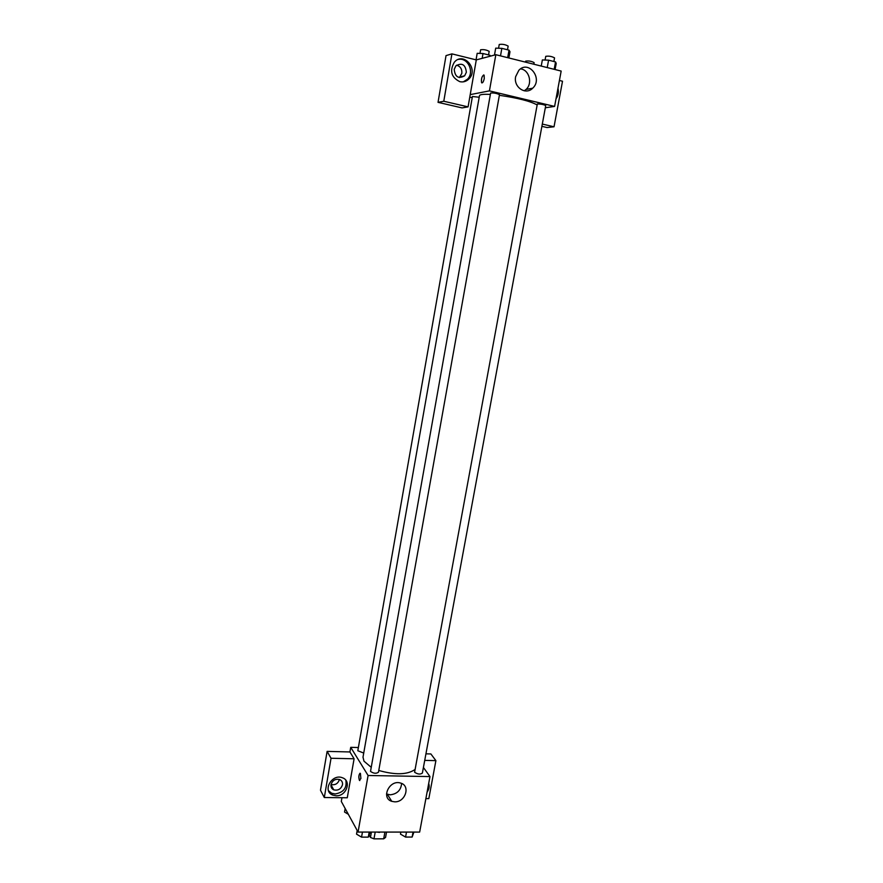 <?xml version="1.0" encoding="UTF-8"?>
<svg xmlns="http://www.w3.org/2000/svg" width="883" height="883" viewBox="0 0 883 883"><rect width="100%" height="100%" fill="white"/><g stroke="black" fill="none" stroke-linecap="round" stroke-linejoin="round"><path stroke-width="1.32" d="M384.811 832.625L383.686 838.828L373.984 838.85L370.463 837.448L369.293 835.351M383.686 838.828L385.562 837.415L386.456 832.526M379.491 832.393L376.975 832.073M375.198 832.073L373.984 838.85M371.423 832.073L370.463 837.448M377.328 832.073L389.392 832.073M423.41 767.47L429.977 776.576L419.657 832.084L358.056 832.073L341.302 801.444L341.953 797.713M360.882 778.497L359.447 780.384C358.454 776.51 358.774 774.192 360.396 773.431L360.882 778.497M354.094 758.784L347.273 797.768L324.304 797.526L331.037 758.265L354.094 758.784L349.922 751.952L350.728 747.327L358.377 747.537M429.977 776.576L368.09 775.495L358.056 832.073M368.09 775.495L350.728 747.327M360.043 773.221C358.675 774.932 358.476 777.327 359.447 780.384L359.8 780.583M336.147 795.793L332.648 795.064C321.986 790.969 332.03 773.276 342.461 777.791C351.875 780.859 346.412 796.389 336.147 795.793M328.509 790.738L331.655 793.232L335.154 793.96C343.542 792.492 347.096 787.934 345.838 780.274M331.015 784.623C332.483 780.34 335.352 778.629 339.613 779.512C341.82 780.528 342.781 782.283 342.483 784.788C340.959 789.137 338.057 790.826 333.741 789.844C331.633 788.806 330.717 787.062 331.015 784.623M339.458 779.446C338.034 783.64 335.231 785.329 331.026 784.534M331.037 758.265L327.118 751.389L349.922 751.952M324.304 797.526L320.485 790.219L327.118 751.389M394.646 801.83L391.765 801.334C380.573 798.011 389.635 779.27 400.606 783.078C410.783 785.594 405.407 802.426 394.646 801.83M386.511 793.983L390.209 794.821C397.162 793.983 400.959 790.197 401.622 783.464M428.708 783.409C429.657 786.345 429.116 789.259 427.085 792.139M425.882 798.607L428.818 798.64L435.893 760.638L424.723 760.384M435.893 760.638L430.882 753.95L425.937 753.828M414.602 772.228C417.703 774.325 420.297 774.612 422.383 773.067L545.716 105.629C543.939 104.591 541.158 104.017 537.35 103.918L414.602 772.228M479.193 97.24L472.427 96.501L357.814 750.738L363.73 753.067M370.518 771.4C373.619 773.552 376.268 773.817 378.465 772.195L499.48 94.658C496.676 93.3 493.718 92.759 490.617 93.046L370.518 771.4M490.374 94.426C483.487 94.051 479.844 94.47 479.469 95.684L363.001 757.184L363.973 761.168L371.015 767.128M378.774 770.473C395.087 775.075 407.085 774.81 414.745 769.678M499.37 95.309C517.659 97.969 530.153 101.137 536.842 104.801M472.206 97.704L469.778 97.13M545.33 107.759L554.601 106.424L489.425 90.883L470.22 94.624L468.078 106.876L443.785 101.247L451.919 53.874L476.29 59.901L470.22 94.624M459.359 77.594L461.82 73.399C462.14 69.062 460.385 66.324 456.577 65.187M468.078 106.876L462.052 107.903L438.034 102.351L446.025 55.607L451.919 53.874M542.317 124.073L554.027 126.788L547.074 127.538L541.897 126.335M466.356 72.285L464.635 75.817C458.509 79.161 455.043 76.998 454.215 69.338L455.86 65.872C462.019 62.428 465.518 64.569 466.356 72.285M463.31 81.854L467.482 79.194C474.8 72.152 467.88 57.141 458.299 59.459M459.855 81.677C451.268 77.417 449.425 70.927 454.337 62.207C463.398 51.258 478.95 69.073 469.016 78.841C466.412 81.457 463.365 82.406 459.855 81.677M557.968 88.289C558.884 92.185 558.233 95.695 556.014 98.808M554.027 126.788L562.515 81.236L559.425 80.463M443.785 101.247L438.034 102.351M554.601 106.424L561.169 71.07L495.838 54.702L476.29 59.901M515.65 76.644L518.862 70.276C528.674 59.614 543.299 78.786 532.681 88.201C525.771 95.563 513.299 87.185 515.65 76.644M495.838 54.702L489.425 90.883M524.259 90.817L526.091 89.415C532.868 83.488 529.215 69.724 520.573 68.874M484.259 78.609C483.442 82.009 482.548 83.344 481.566 82.627C481.224 78.157 482.074 75.695 484.127 75.232L484.259 78.609M483.763 74.923C481.809 76.468 481.08 79.04 481.577 82.627L481.93 82.936M555.076 69.547L556.213 63.433L555.539 61.931L548.586 60.176L542.361 59.934L541.235 66.07M555.539 61.931L554.171 69.316M548.586 60.176L547.228 67.572M545.065 60.033L545.749 56.335C548.862 55.839 551.798 56.346 554.546 57.881L553.873 61.512M508.873 57.969L509.988 51.744L509.016 50.154L501.842 48.344L495.705 48.146L494.48 55.055M509.016 50.154L507.67 57.66M501.842 48.344L500.506 55.872M498.564 48.234L499.237 44.481C502.394 43.973 505.363 44.514 508.155 46.104L507.493 49.768M525.484 62.13L525.661 61.126C528.663 60.684 531.478 61.181 534.127 62.627L533.84 64.227M490.54 56.104L489.955 55.276L483.012 53.532L477.184 53.322L476.047 59.834M489.955 55.276L489.767 56.313M483.012 53.532L482.173 58.333M479.966 53.422L480.606 49.79C483.641 49.338 486.5 49.867 489.182 51.369L488.564 54.923M413.906 832.084L412.129 837.062L405.562 837.073L400.463 834.115L400.838 832.073M413.045 832.084L412.129 837.062M406.489 832.084L405.562 837.073M370.33 832.073L368.299 837.128L361.555 837.139L356.533 834.137L357.185 830.473M369.193 832.073L368.299 837.128M362.449 832.073L361.555 837.139M348.321 814.281L344.547 812.051L345.165 808.508M332.648 795.064L331.655 793.232M330.993 784.788L333.741 789.844M391.765 801.334L387.35 794.325M460.12 76.898L464.635 75.817M469.016 78.841L467.482 79.194M532.681 88.201L526.091 89.415"/></g></svg>
